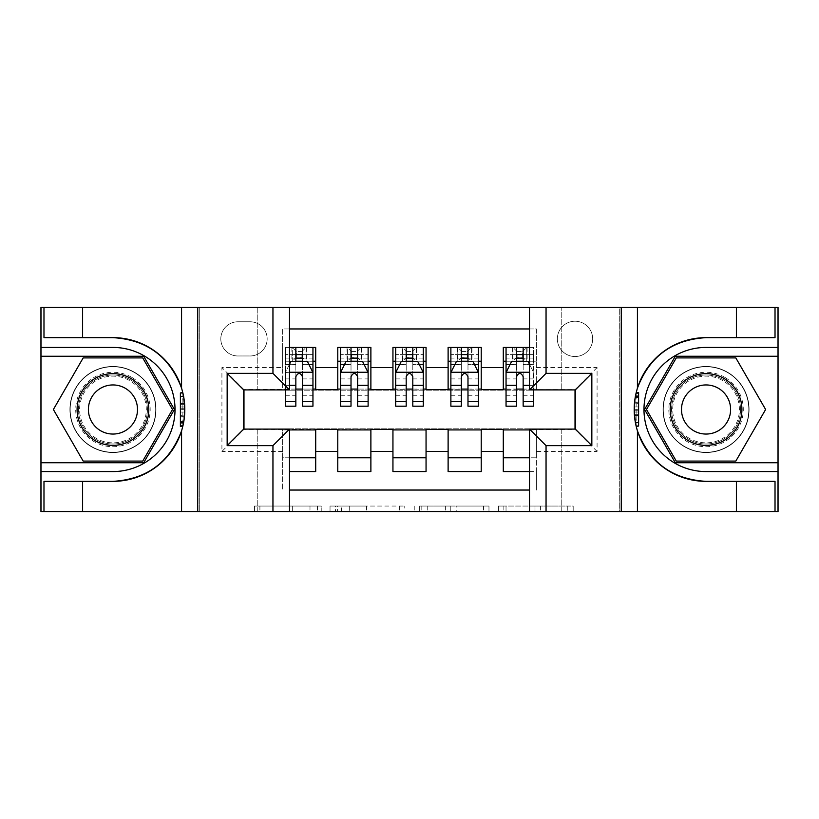 <?xml version="1.0" encoding="UTF-8"?>
<svg xmlns="http://www.w3.org/2000/svg" width="819" height="819" viewBox="0 0 819 819"><rect width="100%" height="100%" fill="white"/><g stroke="black" fill="none" stroke-linecap="round" stroke-linejoin="round"><path stroke-width="0.61" stroke-dasharray="4.09 3.07" d="M321.222 511.568L259.899 511.568L321.222 511.568L321.222 506.05L292.659 506.05L292.659 511.568L292.659 506.05L321.222 506.05L321.222 511.568L321.222 506.05L292.659 506.05L292.659 511.568L292.659 506.05L321.222 506.05L259.899 506.05L321.222 506.05M706.05 366.462A43.038 43.038 0 0 0 663.011 409.5A43.038 43.038 0 0 0 706.05 452.538A43.038 43.038 0 0 0 749.088 409.5A43.038 43.038 0 0 0 706.05 366.462A43.038 43.038 0 0 0 663.011 409.5A43.038 43.038 0 0 0 706.05 452.538A43.038 43.038 0 0 0 749.088 409.5A43.038 43.038 0 0 0 706.05 366.462A43.038 43.038 0 0 1 749.088 409.5A43.038 43.038 0 0 1 706.05 452.538A43.038 43.038 0 0 0 749.088 409.5A43.038 43.038 0 0 0 706.05 366.462A43.038 43.038 0 0 0 663.011 409.5A43.038 43.038 0 0 0 706.05 452.538A43.038 43.038 0 0 1 663.011 409.5A43.038 43.038 0 0 1 706.05 366.462M112.95 366.462A43.038 43.038 0 0 0 69.912 409.5A43.038 43.038 0 0 0 112.95 452.538A43.038 43.038 0 0 0 155.989 409.5A43.038 43.038 0 0 0 112.95 366.462A43.038 43.038 0 0 0 69.912 409.5A43.038 43.038 0 0 0 112.95 452.538A43.038 43.038 0 0 0 155.989 409.5A43.038 43.038 0 0 0 112.95 366.462A43.038 43.038 0 0 0 69.912 409.5A43.038 43.038 0 0 0 112.95 452.538A43.038 43.038 0 0 1 69.912 409.5A43.038 43.038 0 0 1 112.95 366.462A43.038 43.038 0 0 1 155.989 409.5A43.038 43.038 0 0 1 112.95 452.538A43.038 43.038 0 0 0 155.989 409.5A43.038 43.038 0 0 0 112.95 366.462M575.02 321.222A17.66 17.66 0 0 0 557.36 338.882A17.66 17.66 0 0 0 575.02 356.531A17.66 17.66 0 0 0 592.669 338.882A17.66 17.66 0 0 0 575.02 321.222A17.66 17.66 0 0 0 557.36 338.882A17.66 17.66 0 0 0 575.02 356.531A17.66 17.66 0 0 0 592.669 338.882A17.66 17.66 0 0 0 575.02 321.222M567.772 511.568L503.869 511.568L567.772 511.568L567.772 506.05L540.417 506.05L573.187 506.05L573.187 511.568L573.187 506.05L503.869 506.05L573.187 506.05L573.187 511.568L573.187 506.05L567.772 506.05L567.772 511.568M535.002 511.568L506.029 511.568L535.002 511.568L535.002 506.05L540.417 506.05L535.002 506.05L535.002 511.568L535.002 506.05L506.029 506.05L506.029 511.568L506.029 506.05L535.002 506.05L535.002 511.568M498.454 511.568L503.869 511.568L498.454 511.568L498.454 506.05L503.869 506.05L498.454 506.05L498.454 511.568M254.484 511.568L259.899 511.568L254.484 511.568L254.484 506.05L259.899 506.05L254.484 506.05L254.484 511.568M619.154 511.568L777.774 511.568L777.774 307.432L619.154 307.432L619.154 511.568L529.504 511.568L529.504 429.084L575.296 429.084L575.296 389.916L529.504 389.916L529.504 307.432L619.154 307.432L619.154 511.568M199.846 511.568L289.496 511.568L289.496 429.084L243.704 429.084L243.704 389.916L289.496 389.916L289.496 307.432L41.226 307.432L41.226 511.568L199.846 511.568L199.846 307.432L199.846 511.568M41.226 511.568L257.78 511.568L257.78 428.808L561.22 428.808L561.22 511.568L257.78 511.568L257.78 428.808L561.22 428.808L561.22 511.568L777.774 511.568L777.774 307.432L561.22 307.432L561.22 390.192L257.78 390.192L257.78 307.432L561.22 307.432L561.22 390.192L257.78 390.192L257.78 307.432L41.226 307.432L41.226 511.568M404.76 511.568L399.344 511.568L404.76 511.568L404.76 506.05L404.76 511.568M335.442 511.568L399.344 511.568L330.026 511.568L335.442 511.568L335.442 506.05L404.76 506.05L330.026 506.05L330.026 511.568L330.026 506.05L335.442 506.05L335.442 511.568M419.656 511.568L488.974 511.568L414.24 511.568L419.656 511.568L419.656 506.05L488.974 506.05L488.974 511.568L488.974 506.05L456.214 506.05L456.214 511.568M529.504 328.951L536.394 328.951L536.394 361.22L503.296 361.22L503.296 347.43L529.504 347.43M448.116 347.43L481.224 347.43L481.224 361.22L448.116 361.22L448.116 347.43M392.946 347.43L426.054 347.43L426.054 361.22L392.946 361.22L392.946 347.43M337.776 347.43L370.884 347.43L370.884 361.22L337.776 361.22L337.776 347.43M243.98 429.084L282.606 429.361L282.606 490.049L282.606 457.78L315.704 457.78L315.704 471.57L289.496 471.57M370.884 471.57L337.776 471.57L337.776 457.78L370.884 457.78L370.884 471.57M426.054 471.57L392.946 471.57L392.946 457.78L426.054 457.78L426.054 471.57M481.224 471.57L448.116 471.57L448.116 457.78L481.224 457.78L481.224 471.57M575.02 389.916L536.394 389.639L536.394 389.086L481.224 389.639L481.224 361.22M481.224 389.086L426.054 389.639L426.054 361.22M426.054 389.086L370.884 389.639L370.884 361.22M503.296 457.78L536.394 457.78L536.394 471.57L503.296 471.57L503.296 429.361L481.224 429.361L481.224 429.914L243.98 429.361L221.918 451.433L221.918 367.567L282.606 367.567L282.606 389.639L243.98 389.916M289.496 328.951L282.606 328.951L282.606 347.43L315.704 347.43L315.704 361.22L295.843 361.22M289.496 347.43L282.606 347.43L282.606 389.086L315.704 389.086L315.704 361.22M237.919 355.978L250.051 355.978A17.107 17.107 0 0 0 267.158 338.882A17.107 17.107 0 0 0 250.051 321.775L237.919 321.775A17.107 17.107 0 0 0 220.813 338.882A17.107 17.107 0 0 0 237.919 355.978L250.051 355.978A17.107 17.107 0 0 0 267.158 338.882A17.107 17.107 0 0 0 250.051 321.775L237.919 321.775A17.107 17.107 0 0 0 220.813 338.882A17.107 17.107 0 0 0 237.919 355.978M503.296 429.914L575.02 429.361L575.02 389.639L536.394 389.639L536.394 328.951L282.606 328.951L282.606 367.567M536.394 367.567L597.082 367.567L597.082 451.433L536.394 451.433L536.394 490.049L536.394 471.57L529.504 471.57M529.504 490.049L289.496 490.049M282.606 451.433L221.918 451.433M370.884 389.086L337.776 389.086L337.776 389.639L315.704 389.639L315.704 389.086M295.843 389.086L243.98 389.639L243.98 429.361M536.394 451.433L536.394 429.361L575.02 429.084M302.467 361.22L312.95 361.22L312.95 347.43L295.843 347.43L295.843 354.607L285.36 354.607L285.36 361.22L285.36 347.43L295.843 347.43M302.467 389.086L312.95 389.086M289.496 457.78L282.606 457.78L282.606 429.914L289.496 429.914M315.704 457.78L315.704 429.914M340.53 389.086L351.013 389.086M357.637 389.086L368.12 389.086M357.637 361.22L351.013 361.22M337.776 389.086L337.776 361.22M370.884 457.78L370.884 429.914M337.776 457.78L337.776 429.914M426.054 457.78L426.054 429.914M392.946 457.78L392.946 429.914M392.946 389.086L392.946 361.22M412.807 361.22L406.193 361.22M395.71 389.086L406.193 389.086M412.807 389.086L423.29 389.086M481.224 457.78L481.224 429.914M448.116 457.78L448.116 429.914M448.116 389.086L448.116 361.22M467.987 361.22L461.363 361.22M450.88 389.086L461.363 389.086M467.987 389.086L478.47 389.086M529.504 429.914L536.394 429.914L536.394 457.78L529.504 457.78M503.296 389.086L503.296 361.22M523.157 389.086L536.394 389.086L536.394 361.22L523.157 361.22M533.64 406.193L533.64 354.607L533.64 361.22L516.533 361.22M506.05 389.086L516.533 389.086M243.98 389.639L221.918 367.567M597.082 367.567L575.02 389.639M597.082 451.433L575.02 429.361M341.4 511.568L349.252 511.568L341.4 511.568L341.4 506.05L337.612 506.05L337.612 511.568L337.612 506.05L349.252 506.05L341.4 506.05L341.4 511.568M349.252 511.568L366.584 511.568L349.252 511.568L349.252 506.05L366.584 506.05L366.584 511.568L366.584 506.05L349.252 506.05L349.252 511.568M419.656 506.05L450.798 506.05L450.798 511.568L450.798 506.05L445.382 506.05L450.798 506.05L450.798 511.568L450.798 506.05L456.214 506.05M421.816 506.05L421.816 511.568L421.816 506.05M414.24 506.05L414.24 511.568L414.24 506.05M289.496 364.26L285.36 372.532L285.36 389.916M289.496 372.256L285.36 372.532L285.36 399.017L285.36 347.43L292.26 347.43L292.26 361.22L312.95 361.22L285.36 361.22L292.26 361.22L292.26 347.43L312.95 347.43M285.36 406.193L285.36 354.607L312.95 354.607L312.95 361.22M312.95 372.532L312.95 399.017L312.95 372.532L307.432 361.496L290.878 361.496L285.503 372.256L312.807 372.256M312.95 406.193L312.95 354.607L302.467 354.607L302.467 347.43L302.467 406.193M295.843 354.607L295.843 364.65L285.36 364.65M285.36 364.537L295.843 364.537L295.843 361.496M302.467 361.496L302.467 364.537L308.947 364.537M295.843 406.193L295.843 364.65M295.843 364.537L295.843 376.668C298.044 372.491 300.256 372.491 302.467 376.668L302.467 364.537M296.396 357.084L296.396 351.566L301.914 351.566L301.914 357.084L296.396 357.084L292.26 361.22M301.914 351.566L306.05 347.43L306.05 361.22L306.05 347.43L306.05 361.22L301.914 357.084M296.396 351.566L292.26 347.43M131.572 377.252A37.244 37.244 0 0 0 80.702 390.878A37.244 37.244 0 0 0 94.328 441.748A37.244 37.244 0 0 0 145.198 428.122A37.244 37.244 0 0 0 131.572 377.252M95.71 439.363A34.48 34.48 0 0 1 83.088 392.26A34.48 34.48 0 0 1 130.19 379.637A34.48 34.48 0 0 0 83.088 392.26A34.48 34.48 0 0 0 95.71 439.363A34.48 34.48 0 0 0 142.813 426.74A34.48 34.48 0 0 0 130.19 379.637A34.48 34.48 0 0 1 142.813 426.74A34.48 34.48 0 0 1 95.71 439.363A34.48 34.48 0 0 0 142.813 426.74A34.48 34.48 0 0 0 130.19 379.637M100.676 430.763A24.55 24.55 0 0 1 91.687 397.225A24.55 24.55 0 0 1 125.225 388.237A24.55 24.55 0 0 1 134.214 421.775A24.55 24.55 0 0 1 100.676 430.763M134.326 372.471A42.762 42.762 0 0 1 149.979 430.876A42.762 42.762 0 0 1 91.574 446.529A42.762 42.762 0 0 1 75.921 388.124A42.762 42.762 0 0 1 134.326 372.471A42.762 42.762 0 0 1 149.979 430.876A42.762 42.762 0 0 1 91.574 446.529A42.762 42.762 0 0 1 75.921 388.124A42.762 42.762 0 0 1 134.326 372.471M142.731 461.087L83.169 461.087L53.378 409.5L83.169 357.913L142.731 357.913L172.512 409.5L142.731 461.087M724.672 377.252A37.244 37.244 0 0 0 673.802 390.878A37.244 37.244 0 0 0 687.428 441.748A37.244 37.244 0 0 0 738.298 428.122A37.244 37.244 0 0 0 724.672 377.252M688.81 439.363A34.48 34.48 0 0 1 676.187 392.26A34.48 34.48 0 0 1 723.29 379.637A34.48 34.48 0 0 0 676.187 392.26A34.48 34.48 0 0 0 688.81 439.363A34.48 34.48 0 0 0 735.912 426.74A34.48 34.48 0 0 0 723.29 379.637A34.48 34.48 0 0 1 735.912 426.74A34.48 34.48 0 0 1 688.81 439.363A34.48 34.48 0 0 0 735.912 426.74A34.48 34.48 0 0 0 723.29 379.637M693.775 430.763A24.55 24.55 0 0 1 684.786 397.225A24.55 24.55 0 0 1 718.324 388.237A24.55 24.55 0 0 1 727.313 421.775A24.55 24.55 0 0 1 693.775 430.763M727.426 372.471A42.762 42.762 0 0 1 743.079 430.876A42.762 42.762 0 0 1 684.674 446.529A42.762 42.762 0 0 1 669.021 388.124A42.762 42.762 0 0 1 727.426 372.471A42.762 42.762 0 0 1 743.079 430.876A42.762 42.762 0 0 1 684.674 446.529A42.762 42.762 0 0 1 669.021 388.124A42.762 42.762 0 0 1 727.426 372.471M735.831 461.087L676.269 461.087L646.488 409.5L676.269 357.913L735.831 357.913L765.622 409.5L735.831 461.087M184.766 406.971L180.395 406.971L184.766 406.971L183.671 422.246L180.395 422.246L180.395 392.536L180.395 426.494L180.395 392.966L182.883 392.966A71.857 71.857 0 0 1 182.872 426.064A71.857 71.857 0 0 0 182.883 392.966C183.466 393.54 184.111 399.109 184.807 409.695L182.872 426.064L182.883 392.966L184.531 403.153L182.883 392.966L182.872 426.064L180.395 426.064L180.395 392.966L180.395 426.064L182.872 426.064L180.395 426.064L180.395 392.966L182.883 392.966L180.395 392.966L182.883 392.966L180.395 392.966L180.395 426.064L182.872 426.064L180.395 426.064L180.395 406.971L180.395 422.246L183.671 422.246L184.541 415.673L180.395 415.673M182.78 392.536L184.807 409.776L182.77 426.494C183.436 425.511 184.111 419.942 184.807 409.756C184.132 399.191 183.456 393.448 182.78 392.536M181.572 430.845A71.857 71.857 0 0 0 181.572 388.155M289.496 511.568L199.017 511.568L199.017 307.432L199.017 511.568L40.95 511.568L40.95 307.432L289.496 307.432M82.606 337.643L82.606 307.432M82.606 481.357L82.606 511.568M43.98 481.357L112.95 481.357M112.95 337.643L43.98 337.643M40.95 347.43L112.95 347.43A62.07 62.07 0 0 1 175.02 409.5A62.07 62.07 0 0 1 112.95 471.57L40.95 471.57M40.95 462.745L143.694 462.745L174.427 409.5L143.694 356.255L40.95 356.255M180.395 404.647L184.644 404.647M180.395 396.355L183.599 396.355M180.395 409.766L184.807 409.766L180.395 409.756L184.807 409.776L184.06 399.119L180.395 399.119M180.395 422.676L183.589 422.676M180.395 415.868L184.531 415.868M180.395 416.871L184.429 416.871M180.395 403.562L184.562 403.562M180.395 403.153L184.531 403.153L180.395 403.153M180.395 416.134L184.5 416.134M180.395 392.966L182.883 392.966L180.395 392.966M180.395 409.695L184.807 409.695M180.395 423.218L183.487 423.218M180.395 425.593L182.985 425.593M183.681 396.785L180.395 396.785L183.681 396.785A71.857 71.857 0 0 1 183.671 422.246L184.807 409.766M180.395 421.56L183.794 421.56M180.395 422.246L183.671 422.246M180.395 408.241L184.797 408.241L180.395 408.241M180.395 412.059L184.766 412.059L180.395 412.059M634.234 412.029L638.605 412.029L634.234 412.029L635.329 396.754L638.605 396.754L638.605 426.464L638.605 392.506L638.605 426.034L636.117 426.034A71.857 71.857 0 0 1 636.128 392.936A71.857 71.857 0 0 0 636.117 426.034C635.534 425.46 634.889 419.891 634.193 409.305L636.128 392.936L636.117 426.034L634.469 415.847L636.117 426.034L636.128 392.936L638.605 392.936L638.605 426.034L638.605 392.936L636.128 392.936L638.605 392.936L638.605 426.034L636.117 426.034L638.605 426.034L636.117 426.034L638.605 426.034L638.605 392.936L636.128 392.936L638.605 392.936L638.605 412.029L638.605 396.754L635.329 396.754L634.459 403.327L638.605 403.327M636.22 426.464L634.193 409.224L636.23 392.506C635.564 393.489 634.889 399.058 634.193 409.244C634.868 419.809 635.544 425.552 636.22 426.464A71.857 71.857 0 0 1 636.23 392.506M529.504 307.432L619.983 307.432L619.983 511.568L619.983 307.432L778.05 307.432L778.05 511.568L529.504 511.568M736.394 481.357L736.394 511.568M736.394 337.643L736.394 307.432M775.02 337.643L706.05 337.643M706.05 481.357L775.02 481.357M778.05 471.57L706.05 471.57A62.07 62.07 0 0 1 643.98 409.5A62.07 62.07 0 0 1 706.05 347.43L778.05 347.43M778.05 356.255L675.306 356.255L644.573 409.5L675.306 462.745L778.05 462.745M638.605 414.353L634.356 414.353M638.605 422.645L635.401 422.645M638.605 409.234L634.193 409.234L638.605 409.244L634.193 409.224L634.94 419.881L638.605 419.881M638.605 396.324L635.411 396.324M638.605 403.132L634.469 403.132M638.605 402.129L634.571 402.129M638.605 415.438L634.438 415.438M638.605 415.847L634.469 415.847L638.605 415.847M638.605 402.866L634.5 402.866M638.605 426.034L636.117 426.034L638.605 426.034M638.605 409.305L634.193 409.305M638.605 395.782L635.513 395.782M638.605 393.407L636.015 393.407M635.319 422.215L638.605 422.215L635.319 422.215A71.857 71.857 0 0 1 635.329 396.754L634.193 409.234M638.605 397.44L635.206 397.44M638.605 396.754L635.329 396.754M638.605 410.759L634.203 410.759L638.605 410.759M638.605 406.941L634.234 406.941L638.605 406.941M351.013 406.193L351.013 347.43L368.12 347.43L368.12 361.22L368.12 358.118L357.637 358.118M340.53 372.532L340.53 399.017L340.53 372.532L346.048 361.496L362.602 361.496L368.12 372.532L368.12 399.017L368.12 372.532M351.013 358.118L340.53 358.118L340.53 361.22L340.53 347.43L347.43 347.43L347.43 361.22L368.12 361.22M340.53 358.118L340.53 406.193M368.12 406.193L368.12 358.118M351.566 351.566L357.084 351.566L357.084 357.084L351.566 357.084L351.566 351.566L347.43 347.43L361.22 347.43L361.22 361.22L361.22 347.43L368.12 347.43L357.637 347.43L357.637 354.607L357.637 347.43M357.637 354.607L340.53 354.607L368.12 354.607L357.637 354.607L357.637 406.193M344.533 364.537L351.013 364.537L351.013 361.496M340.53 347.43L351.013 347.43L340.53 347.43M357.637 361.496L357.637 364.537L364.117 364.537M351.013 364.537L351.013 376.668C353.214 372.491 355.426 372.491 357.637 376.668L357.637 364.537M340.53 361.22L347.43 361.22L347.43 347.43M357.084 351.566L361.22 347.43L361.22 361.22L357.084 357.084M351.566 357.084L347.43 361.22M406.193 406.193L406.193 347.43L423.29 347.43L423.29 361.22L423.29 358.118L412.807 358.118M395.71 372.532L395.71 399.017L395.71 372.532L401.228 361.496L417.772 361.496L423.29 372.532L423.29 399.017L423.29 372.532M406.193 358.118L395.71 358.118L395.71 361.22L395.71 347.43L402.6 347.43L402.6 361.22L423.29 361.22M395.71 358.118L395.71 406.193M423.29 406.193L423.29 358.118M406.746 351.566L412.254 351.566L412.254 357.084L406.746 357.084L406.746 351.566L402.6 347.43L416.4 347.43L416.4 361.22L416.4 347.43L423.29 347.43L412.807 347.43L412.807 354.607L412.807 347.43M412.807 354.607L395.71 354.607L423.29 354.607L412.807 354.607L412.807 406.193M399.703 364.537L406.193 364.537L406.193 361.496M395.71 347.43L406.193 347.43L395.71 347.43M412.807 361.496L412.807 364.537L419.297 364.537M406.193 364.537L406.193 376.668C408.394 372.491 410.595 372.491 412.807 376.668L412.807 364.537M395.71 361.22L402.6 361.22L402.6 347.43M412.254 351.566L416.4 347.43L416.4 361.22L412.254 357.084M406.746 357.084L402.6 361.22M461.363 406.193L461.363 347.43L478.47 347.43L478.47 361.22L478.47 358.118L467.987 358.118M450.88 372.532L450.88 399.017L450.88 372.532L456.398 361.496L472.952 361.496L478.47 372.532L478.47 399.017L478.47 372.532M461.363 358.118L450.88 358.118L450.88 361.22L450.88 347.43L457.78 347.43L457.78 361.22L478.47 361.22M450.88 358.118L450.88 406.193M478.47 406.193L478.47 358.118M461.916 351.566L467.434 351.566L467.434 357.084L461.916 357.084L461.916 351.566L457.78 347.43L471.57 347.43L471.57 361.22L471.57 347.43L478.47 347.43L467.987 347.43L467.987 354.607L467.987 347.43M467.987 354.607L450.88 354.607L478.47 354.607L467.987 354.607L467.987 406.193M454.883 364.537L461.363 364.537L461.363 361.496M450.88 347.43L461.363 347.43L450.88 347.43M467.987 361.496L467.987 364.537L474.467 364.537M461.363 364.537L461.363 376.668C463.564 372.491 465.765 372.491 467.987 376.668L467.987 364.537M450.88 361.22L457.78 361.22L457.78 347.43M467.434 351.566L471.57 347.43L471.57 361.22L467.434 357.084M461.916 357.084L457.78 361.22M516.533 406.193L516.533 347.43L533.64 347.43L533.64 361.22L526.74 361.22L526.74 347.43L533.64 347.43L533.64 389.916M506.05 372.532L506.05 399.017L506.05 372.532L511.568 361.496L528.122 361.496L533.497 372.256L529.504 364.26M516.533 358.118L506.05 358.118L506.05 361.22L506.05 347.43L512.95 347.43L512.95 361.22L526.74 361.22L522.604 357.084L517.086 357.084L517.086 351.566L522.604 351.566L522.604 357.084M506.05 358.118L506.05 406.193M522.604 351.566L526.74 347.43L526.74 361.22L526.74 347.43L512.95 347.43L512.95 361.22L506.05 361.22M533.64 364.65L523.157 364.65L523.157 354.607L533.64 354.607L506.05 354.607L533.64 354.607L523.157 354.607L523.157 347.43L533.64 347.43M510.053 364.537L516.533 364.537L516.533 361.496M506.05 347.43L516.533 347.43L506.05 347.43M523.157 361.496L523.157 364.537L533.64 364.537M523.157 364.65L523.157 406.193M516.533 364.537L516.533 376.668C518.734 372.491 520.945 372.491 523.157 376.668L523.157 364.537M517.086 357.084L512.95 361.22M517.086 351.566L512.95 347.43M317.434 506.05L317.434 511.568L317.434 506.05M309.991 506.05L309.991 511.568L309.991 506.05M259.899 506.05L259.899 511.568L259.899 506.05M399.344 506.05L399.344 511.568L399.344 506.05M483.558 506.05L483.558 511.568L483.558 506.05M445.382 506.05L445.382 511.568L445.382 506.05M427.231 506.05L427.231 511.568L427.231 506.05M540.417 506.05L540.417 511.568L540.417 506.05M503.869 506.05L503.869 511.568L503.869 506.05M312.95 364.65L302.467 364.65M285.36 395.28L295.843 395.28M302.467 395.28L312.95 395.28M289.496 385.319L285.36 385.319M285.36 378.91L295.843 378.91M302.467 378.91L312.95 378.91M312.95 358.118L302.467 358.118M295.843 358.118L285.36 358.118M291.861 347.43L291.861 361.22M306.449 347.43L306.449 361.22M96.273 438.38A33.354 33.354 0 0 1 84.07 392.823A33.354 33.354 0 0 1 129.627 380.62A33.354 33.354 0 0 1 141.83 426.177A33.354 33.354 0 0 1 96.273 438.38M689.373 438.38A33.354 33.354 0 0 1 677.17 392.823A33.354 33.354 0 0 1 722.727 380.62A33.354 33.354 0 0 1 734.93 426.177A33.354 33.354 0 0 1 689.373 438.38M180.395 426.064L182.872 426.064M638.605 392.936L636.128 392.936M340.673 372.256L367.987 372.256M351.013 364.65L340.53 364.65M368.12 364.65L357.637 364.65M340.53 395.28L351.013 395.28M357.637 395.28L368.12 395.28M340.53 378.91L351.013 378.91M357.637 378.91L368.12 378.91M347.031 347.43L347.031 361.22M361.619 347.43L361.619 361.22M395.843 372.256L423.157 372.256M406.193 364.65L395.71 364.65M423.29 364.65L412.807 364.65M395.71 395.28L406.193 395.28M412.807 395.28L423.29 395.28M395.71 378.91L406.193 378.91M412.807 378.91L423.29 378.91M402.201 347.43L402.201 361.22M416.799 347.43L416.799 361.22M451.013 372.256L478.327 372.256M461.363 364.65L450.88 364.65M478.47 364.65L467.987 364.65M450.88 395.28L461.363 395.28M467.987 395.28L478.47 395.28M450.88 378.91L461.363 378.91M467.987 378.91L478.47 378.91M457.381 347.43L457.381 361.22M471.969 347.43L471.969 361.22M506.193 372.256L529.504 372.256M516.533 364.65L506.05 364.65M506.05 395.28L516.533 395.28M523.157 395.28L533.64 395.28M506.05 378.91L516.533 378.91M533.64 385.319L529.504 385.319M523.157 378.91L533.64 378.91M533.64 358.118L523.157 358.118M512.551 347.43L512.551 361.22M527.139 347.43L527.139 361.22M523.157 354.607L523.157 347.43M285.36 399.017L295.843 399.017M302.467 399.017L312.95 399.017M340.53 399.017L351.013 399.017M357.637 399.017L368.12 399.017M395.71 399.017L406.193 399.017M412.807 399.017L423.29 399.017M450.88 399.017L461.363 399.017M467.987 399.017L478.47 399.017M506.05 399.017L516.533 399.017M523.157 399.017L533.64 399.017"/><path stroke-width="1.23" d="M289.496 511.568L529.504 511.568L529.504 429.084L575.296 429.084L575.296 389.916L529.504 389.916L529.504 307.432L289.496 307.432L289.496 389.916L243.704 389.916L243.704 429.084L289.496 429.084L289.496 511.568L82.606 511.568L82.606 481.357L112.95 481.357A71.857 71.857 0 0 0 181.572 430.845C185.78 416.625 185.78 402.395 181.572 388.155A71.857 71.857 0 0 0 112.95 337.643L82.606 337.643L82.606 307.432L40.95 307.432L40.95 462.745L143.694 462.745L174.427 409.5L143.694 356.255L40.95 356.255M529.504 347.43L503.296 347.43L503.296 367.567L481.224 367.567L481.224 389.639L503.296 389.639L503.296 367.567M481.224 367.567L481.224 347.43L448.116 347.43L448.116 367.567L426.054 367.567L426.054 389.639L448.116 389.639L448.116 367.567M426.054 367.567L426.054 347.43L392.946 347.43L392.946 367.567L370.884 367.567L370.884 389.639L392.946 389.639L392.946 367.567M370.884 367.567L370.884 347.43L337.776 347.43L337.776 389.639L315.704 389.639L315.704 347.43L289.496 347.43M289.496 471.57L315.704 471.57L315.704 429.361L337.776 429.361L337.776 471.57L370.884 471.57L370.884 429.361L392.946 429.361L392.946 451.433L370.884 451.433M392.946 451.433L392.946 471.57L426.054 471.57L426.054 429.361L448.116 429.361L448.116 451.433L426.054 451.433M448.116 451.433L448.116 471.57L481.224 471.57L481.224 429.361L503.296 429.361L503.296 451.433L481.224 451.433M529.504 328.951L289.496 328.951M289.496 490.049L529.504 490.049M503.296 451.433L503.296 471.57L529.504 471.57M243.98 389.916L243.98 429.084M575.02 429.084L575.02 389.916M295.843 361.22L302.467 361.22M312.95 361.22L315.704 361.22M295.843 389.086L302.467 389.086M312.95 389.086L315.704 389.086M289.496 429.914L315.704 429.914M289.496 457.78L315.704 457.78M337.776 389.086L340.53 389.086M351.013 389.086L357.637 389.086M368.12 389.086L370.884 389.086M337.776 361.22L340.53 361.22M351.013 361.22L357.637 361.22M368.12 361.22L370.884 361.22M337.776 429.914L370.884 429.914M337.776 457.78L370.884 457.78M392.946 429.914L426.054 429.914M392.946 457.78L426.054 457.78M392.946 361.22L395.71 361.22M406.193 361.22L412.807 361.22M423.29 361.22L426.054 361.22M392.946 389.086L395.71 389.086M406.193 389.086L412.807 389.086M423.29 389.086L426.054 389.086M448.116 429.914L481.224 429.914M448.116 457.78L481.224 457.78M448.116 361.22L450.88 361.22M461.363 361.22L467.987 361.22M478.47 361.22L481.224 361.22M448.116 389.086L450.88 389.086M461.363 389.086L467.987 389.086M478.47 389.086L481.224 389.086M503.296 429.914L529.504 429.914M503.296 457.78L529.504 457.78M503.296 361.22L506.05 361.22M516.533 361.22L523.157 361.22M503.296 389.086L506.05 389.086M516.533 389.086L523.157 389.086M302.467 354.607L295.843 354.607M285.36 401.689L285.36 406.193L295.843 406.193L295.843 401.689L285.36 401.689L285.36 389.916M308.947 364.537L312.95 364.537L312.95 406.193L302.467 406.193L302.467 376.668C300.266 372.42 298.055 372.42 295.843 376.668L295.843 401.689M312.95 364.537L312.95 347.43M312.95 372.532L307.432 361.496L290.878 361.496L289.496 364.26M295.843 361.496L295.843 347.43M302.467 347.43L302.467 361.496M130.876 378.439A35.862 35.862 0 0 0 81.89 391.574A35.862 35.862 0 0 0 95.014 440.561A35.862 35.862 0 0 0 144.011 427.426A35.862 35.862 0 0 0 130.876 378.439M125.225 388.237A24.55 24.55 0 0 0 91.687 397.225A24.55 24.55 0 0 0 100.676 430.763A24.55 24.55 0 0 0 134.214 421.775A24.55 24.55 0 0 0 125.225 388.237M142.731 461.087L83.169 461.087L53.378 409.5L83.169 357.913L142.731 357.913L172.512 409.5L142.731 461.087M723.986 378.439A35.862 35.862 0 0 0 674.989 391.574A35.862 35.862 0 0 0 688.124 440.561A35.862 35.862 0 0 0 737.11 427.426A35.862 35.862 0 0 0 723.986 378.439M718.324 388.237A24.55 24.55 0 0 0 684.786 397.225A24.55 24.55 0 0 0 693.775 430.763A24.55 24.55 0 0 0 727.313 421.775A24.55 24.55 0 0 0 718.324 388.237M735.831 461.087L676.269 461.087L646.488 409.5L676.269 357.913L735.831 357.913L765.622 409.5L735.831 461.087M180.395 426.064L182.872 426.064A71.857 71.857 0 0 0 182.883 392.966L180.395 392.966L180.395 426.494L182.77 426.494M82.606 307.432L181.572 307.432L181.572 388.155C169.594 356.521 146.714 339.68 112.95 337.643M112.95 481.357C146.714 479.32 169.594 462.479 181.572 430.845L181.572 511.568M272.952 511.568L272.952 445.638L227.16 445.638L227.16 373.362L272.952 373.362L272.952 307.432L197.635 307.432L197.635 511.568M82.606 511.568L40.95 511.568L40.95 462.745M40.95 471.57L112.95 471.57A62.07 62.07 0 0 0 175.02 409.5A62.07 62.07 0 0 0 112.95 347.43L40.95 347.43M181.572 307.432L197.635 307.432M272.952 307.432L289.496 307.432M82.606 481.357L43.98 481.357L43.98 511.568M82.606 337.643L43.98 337.643L43.98 307.432M272.952 445.638L289.496 429.084M227.16 445.638L243.704 429.084M227.16 373.362L243.704 389.916M272.952 373.362L289.496 389.916M180.395 392.966L182.78 392.536M184.541 415.673L184.766 406.971M184.06 399.119L183.681 396.785M638.605 392.936L636.128 392.936A71.857 71.857 0 0 0 636.117 426.034L638.605 426.034L638.605 392.506L636.23 392.506A71.857 71.857 0 0 1 706.05 337.643C672.286 339.68 649.406 356.521 637.428 388.155C633.22 402.375 633.22 416.605 637.428 430.845C649.406 462.479 672.286 479.32 706.05 481.357L736.394 481.357L736.394 511.568L778.05 511.568L778.05 356.255L675.306 356.255L644.573 409.5L675.306 462.745L778.05 462.745M638.605 426.034L636.22 426.464A71.857 71.857 0 0 0 706.05 481.357M529.504 307.432L736.394 307.432L736.394 337.643L706.05 337.643M546.048 307.432L546.048 373.362L591.84 373.362L591.84 445.638L546.048 445.638L546.048 511.568L621.365 511.568L621.365 307.432M637.428 430.845L637.428 511.568L736.394 511.568M736.394 307.432L778.05 307.432L778.05 356.255M778.05 347.43L706.05 347.43A62.07 62.07 0 0 0 643.98 409.5A62.07 62.07 0 0 0 706.05 471.57L778.05 471.57M637.428 511.568L621.365 511.568M546.048 511.568L529.504 511.568M736.394 337.643L775.02 337.643L775.02 307.432M736.394 481.357L775.02 481.357L775.02 511.568M546.048 373.362L529.504 389.916M591.84 373.362L575.296 389.916M591.84 445.638L575.296 429.084M546.048 445.638L529.504 429.084M634.459 403.327L634.234 412.029M634.94 419.881L635.319 422.215M357.637 354.607L351.013 354.607M368.12 401.689L357.637 401.689L357.637 406.193L368.12 406.193L368.12 372.532L362.602 361.496L346.048 361.496L340.53 372.532L340.53 406.193L351.013 406.193L351.013 401.689L340.53 401.689M340.53 372.532L340.53 347.43M368.12 372.532L368.12 347.43M351.013 361.496L351.013 347.43M357.637 347.43L357.637 361.496M357.637 401.689L357.637 376.668C355.436 372.42 353.224 372.42 351.013 376.668L351.013 401.689M412.807 354.607L406.193 354.607M423.29 401.689L412.807 401.689L412.807 406.193L423.29 406.193L423.29 372.532L417.772 361.496L401.228 361.496L395.71 372.532L395.71 406.193L406.193 406.193L406.193 401.689L395.71 401.689M395.71 372.532L395.71 347.43M423.29 372.532L423.29 347.43M406.193 361.496L406.193 347.43M412.807 347.43L412.807 361.496M412.807 401.689L412.807 376.668C410.606 372.42 408.405 372.42 406.193 376.668L406.193 401.689M467.987 354.607L461.363 354.607M478.47 401.689L467.987 401.689L467.987 406.193L478.47 406.193L478.47 372.532L472.952 361.496L456.398 361.496L450.88 372.532L450.88 406.193L461.363 406.193L461.363 401.689L450.88 401.689M450.88 372.532L450.88 347.43M478.47 372.532L478.47 347.43M461.363 361.496L461.363 347.43M467.987 347.43L467.987 361.496M467.987 401.689L467.987 376.668C465.776 372.42 463.574 372.42 461.363 376.668L461.363 401.689M523.157 354.607L516.533 354.607M529.504 364.26L528.122 361.496L511.568 361.496L506.05 372.532L506.05 406.193L516.533 406.193L516.533 401.689L506.05 401.689M506.05 372.532L506.05 347.43M533.64 389.916L533.64 406.193L523.157 406.193L523.157 376.668C520.956 372.42 518.744 372.42 516.533 376.668L516.533 401.689M516.533 361.496L516.533 347.43M523.157 347.43L523.157 361.496M337.776 451.433L315.704 451.433M337.776 367.567L315.704 367.567M312.807 372.256L289.496 372.256M312.95 401.689L302.467 401.689M295.843 385.319L289.496 385.319M312.95 385.319L302.467 385.319M302.467 358.118L295.843 358.118M637.428 307.432L637.428 388.155M367.987 372.256L340.673 372.256M340.53 364.537L344.533 364.537M364.117 364.537L368.12 364.537M351.013 385.319L340.53 385.319M368.12 385.319L357.637 385.319M357.637 358.118L351.013 358.118M423.157 372.256L395.843 372.256M395.71 364.537L399.703 364.537M419.297 364.537L423.29 364.537M406.193 385.319L395.71 385.319M423.29 385.319L412.807 385.319M412.807 358.118L406.193 358.118M478.327 372.256L451.013 372.256M450.88 364.537L454.883 364.537M474.467 364.537L478.47 364.537M461.363 385.319L450.88 385.319M478.47 385.319L467.987 385.319M467.987 358.118L461.363 358.118M529.504 372.256L506.193 372.256M506.05 364.537L510.053 364.537M533.64 401.689L523.157 401.689M516.533 385.319L506.05 385.319M529.504 385.319L523.157 385.319M523.157 358.118L516.533 358.118"/></g></svg>
